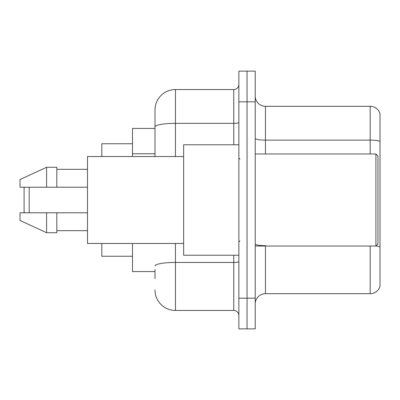 <?xml version="1.0" encoding="UTF-8"?>
<svg xmlns="http://www.w3.org/2000/svg" width="400" height="400" viewBox="0 0 400 400"><rect width="100%" height="100%" fill="white"/><g stroke="black" fill="none" stroke-linecap="round" stroke-linejoin="round"><path stroke-width="0.6" d="M155 146.605L155 121.25L155 128.41L132.5 128.41L132.5 156.535M155 271.59L132.5 271.59L132.5 243.465M155 278.75L155 269.545M238.865 298.18L238.865 328.865L247.045 328.865L247.045 298.18L247.045 328.865L255.225 328.865L255.225 298.18L247.045 298.18L247.045 101.82L247.045 298.18L238.865 298.18L238.865 101.82L247.045 101.82L247.045 71.135L247.045 101.82L255.225 101.82L255.225 298.18M255.225 101.82L255.225 71.135L238.865 71.135L238.865 101.82M175.455 243.465L175.455 310.455L233.75 310.455L233.75 255.225M155 156.535L155 110A20.455 20.455 0 0 1 175.455 89.545L233.75 89.545A5.115 5.115 0 0 0 238.865 84.43M155 110L155 121.25M238.865 315.57A5.115 5.115 0 0 0 233.75 310.455M175.455 310.455A20.455 20.455 0 0 1 155 290M255.225 303.91A10.225 10.225 0 0 1 265.455 293.68L370.18 293.68L370.18 246.025M380 113.68A10.225 10.225 0 0 0 370.18 106.32A10.225 10.225 0 0 1 380 113.68L380 286.32A10.225 10.225 0 0 1 370.18 293.68M380 141.4A10.225 1.775 180 0 0 370.18 140.125L370.18 106.32L265.455 106.32A10.225 10.225 0 0 1 255.225 96.09A10.225 10.225 0 0 0 265.455 106.32L265.455 153.975M24.6 187.215L24.09 187.725L24.09 212.275L24.6 212.785M29.205 187.215L29.205 212.785M101.82 243.465L101.82 256.25L132.5 256.25M132.5 143.75L101.82 143.75L101.82 156.535M375.91 153.975L377.955 156.025L377.955 243.975L375.91 246.025L375.91 153.975L255.225 153.975M238.865 144.775L183.635 144.775L183.635 255.225L238.865 255.225M183.635 156.535L87.5 156.535L87.5 243.465L183.635 243.465M46.59 187.215L20 187.215L20 179.545L46.59 167.275L46.59 187.215L87.5 187.215M46.59 167.275L56.82 167.275L56.82 187.215M87.5 212.785L56.82 212.785L56.82 232.725L46.59 232.725L46.59 212.785L20 212.785L20 220.455L46.59 232.725M20 212.785L26.77 212.785M56.82 212.785L46.59 212.785M155 153.765L132.5 153.765M238.865 261.555A5.115 0.89 0 0 1 233.75 262.44L175.455 262.44A20.455 3.55 180 0 0 155 265.995M175.455 89.545L175.455 123.35L233.75 123.35L233.75 89.545M155 126.905A20.455 3.55 180 0 1 175.455 123.35L175.455 156.535M233.75 144.775L233.75 123.35A5.115 0.89 0 0 0 238.865 122.465M265.455 246.025L265.455 293.68M370.18 153.975L370.18 140.125L265.455 140.125A10.225 1.775 0 0 1 255.225 138.35M380 246.95A10.225 1.775 180 0 0 375.955 245.98M265.455 245.67A10.225 1.775 -0 0 1 255.225 243.895M255.225 246.025L375.91 246.025M239.885 159.09L238.865 158.07M56.82 169.32L87.5 169.32M56.82 230.68L87.5 230.68M239.885 240.91L238.865 241.93"/></g></svg>
